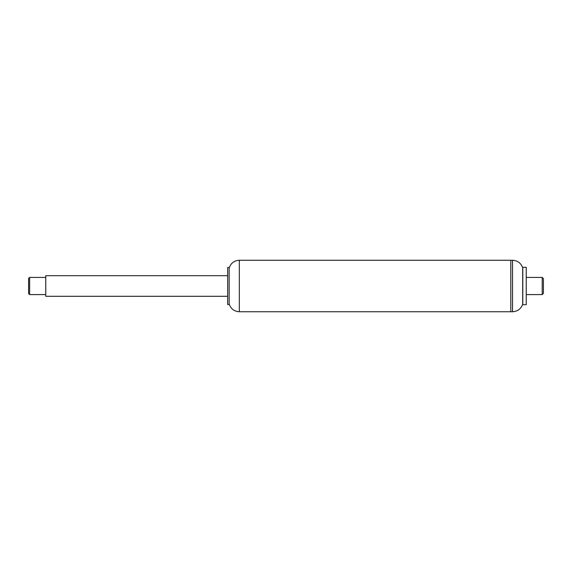 <?xml version="1.0" encoding="UTF-8"?>
<svg xmlns="http://www.w3.org/2000/svg" width="572" height="572" viewBox="0 0 572 572"><rect width="100%" height="100%" fill="white"/><g stroke="black" fill="none" stroke-linecap="round" stroke-linejoin="round"><path stroke-width="0.43" stroke-dasharray="2.86 2.15" d="M227.656 304.533L227.656 267.467M229.15 304.533L229.15 267.467M229.243 304.182L229.243 267.818M510.796 311.74L510.796 260.26L510.796 311.74M45.76 296.296L45.76 275.704M227.656 275.704L227.656 296.296L227.656 275.704M45.76 294.58L45.76 277.42L45.76 294.58M29.63 277.42L29.63 294.58M28.6 278.45L28.6 293.55M522.686 304.247L522.686 267.753M522.808 304.704L522.808 267.296M526.24 304.704L526.24 267.296M526.24 277.42L526.24 294.58L526.24 277.42M542.199 294.58L542.199 277.42M543.4 293.379L543.4 278.621M239.325 311.74L239.325 260.26M512.512 311.74L512.512 260.26"/><path stroke-width="0.86" d="M227.656 267.467L227.656 304.533L229.15 304.533L229.15 267.467L227.656 267.467M229.15 267.467L229.15 304.533M229.243 267.818C230.931 263.07 234.291 260.553 239.325 260.26L510.796 260.26L510.796 311.74L512.512 311.74L512.512 260.26C517.538 260.539 520.928 263.034 522.686 267.753L522.686 304.247C520.928 308.966 517.538 311.461 512.512 311.74M227.656 275.704L45.76 275.704L45.76 296.296L227.656 296.296M45.76 294.58L29.63 294.58L29.63 277.42L45.76 277.42M29.63 294.58L28.6 293.55L28.6 278.45L29.63 277.42M512.512 260.26L510.796 260.26L510.796 311.74L239.325 311.74C234.291 311.447 230.931 308.93 229.243 304.182M522.808 267.296L522.808 304.704L526.24 304.704L526.24 267.296L522.808 267.296L522.686 267.753M526.24 277.42L542.199 277.42L542.199 294.58L526.24 294.58M542.199 277.42L543.4 278.621L543.4 293.379L542.199 294.58M239.325 260.26L239.325 311.74M522.686 304.247L522.808 304.704"/></g></svg>
